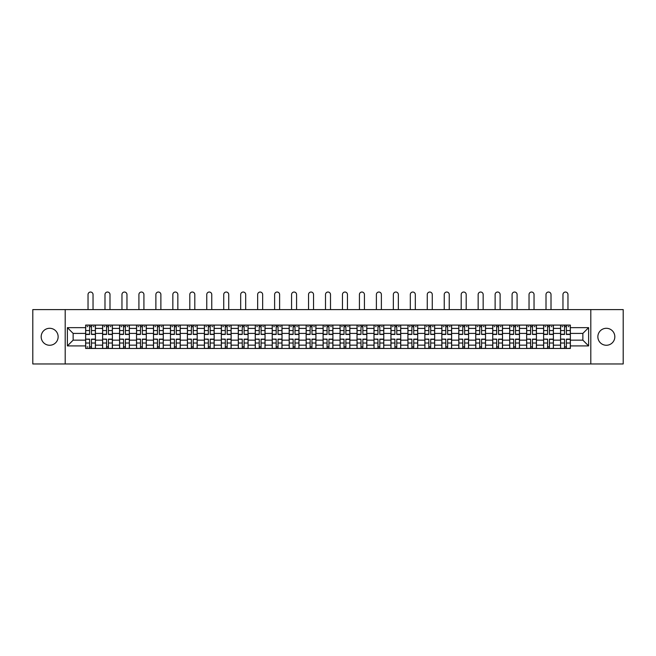 <?xml version="1.0" encoding="UTF-8"?>
<svg xmlns="http://www.w3.org/2000/svg" width="656" height="656" viewBox="0 0 656 656"><rect width="100%" height="100%" fill="white"/><g stroke="black" fill="none" stroke-linecap="round" stroke-linejoin="round"><path stroke-width="0.98" d="M606.349 328.295A8.479 8.479 0 0 0 597.862 336.782A8.479 8.479 0 0 0 606.349 345.261A8.479 8.479 0 0 0 614.828 336.782A8.479 8.479 0 0 0 606.349 328.295M49.651 328.295A8.479 8.479 0 0 0 41.172 336.782A8.479 8.479 0 0 0 49.651 345.261A8.479 8.479 0 0 0 58.138 336.782A8.479 8.479 0 0 0 49.651 328.295M590.802 363.965L623.2 363.965L623.2 309.599L32.8 309.599L32.8 363.965L590.802 363.965L590.802 309.599M102.607 348.467L102.607 328.41L95.432 328.41L95.432 348.467M95.432 328.41L95.432 325.089M102.607 328.41L102.607 325.089M112.389 325.089L112.389 348.467M119.564 348.467L119.564 325.089M129.355 325.089L129.355 348.467M136.53 348.467L136.53 325.089M146.313 325.089L146.313 348.467M153.488 348.467L153.488 325.089M163.278 325.089L163.278 348.467M170.453 348.467L170.453 325.089M180.236 325.089L180.236 348.467M187.411 348.467L187.411 325.089M197.202 325.089L197.202 348.467M204.377 348.467L204.377 325.089M214.159 325.089L214.159 348.467M221.334 348.467L221.334 325.089M231.125 325.089L231.125 348.467M238.3 348.467L238.3 325.089M248.083 325.089L248.083 348.467M255.258 348.467L255.258 325.089M265.049 325.089L265.049 348.467M272.224 348.467L272.224 325.089M282.006 325.089L282.006 348.467M289.181 348.467L289.181 325.089M298.972 325.089L298.972 348.467M306.147 348.467L306.147 325.089M315.93 325.089L315.93 348.467M323.105 348.467L323.105 325.089M332.895 325.089L332.895 348.467M340.07 348.467L340.07 325.089M349.853 325.089L349.853 348.467M357.028 348.467L357.028 325.089M366.819 325.089L366.819 348.467M373.994 348.467L373.994 325.089M383.776 325.089L383.776 348.467M390.951 348.467L390.951 325.089M400.742 325.089L400.742 348.467M407.917 348.467L407.917 325.089M417.7 325.089L417.7 348.467M424.875 348.467L424.875 325.089M434.666 325.089L434.666 348.467M441.841 348.467L441.841 325.089M451.623 325.089L451.623 348.467M458.798 348.467L458.798 325.089M468.589 325.089L468.589 348.467M475.764 348.467L475.764 325.089M485.547 325.089L485.547 348.467M492.722 348.467L492.722 325.089M502.512 325.089L502.512 348.467M509.687 348.467L509.687 325.089M519.47 325.089L519.47 348.467M526.645 348.467L526.645 325.089M536.436 325.089L536.436 348.467M543.611 348.467L543.611 325.089M553.393 325.089L553.393 348.467M560.568 348.467L560.568 325.089M560.568 340.152L553.393 340.152M543.611 340.152L536.436 340.152M526.645 340.152L519.47 340.152M509.687 340.152L502.512 340.152M492.722 340.152L485.547 340.152M475.764 340.152L468.589 340.152M458.798 340.152L451.623 340.152M441.841 340.152L434.666 340.152M424.875 340.152L417.7 340.152M407.917 340.152L400.742 340.152M390.951 340.152L383.776 340.152M373.994 340.152L366.819 340.152M357.028 340.152L349.853 340.152M340.07 340.152L332.895 340.152M323.105 340.152L315.93 340.152M306.147 340.152L298.972 340.152M289.181 340.152L282.006 340.152M272.224 340.152L265.049 340.152M255.258 340.152L248.083 340.152M238.3 340.152L231.125 340.152M221.334 340.152L214.159 340.152M204.377 340.152L197.202 340.152M187.411 340.152L180.236 340.152M170.453 340.152L163.278 340.152M153.488 340.152L146.313 340.152M136.53 340.152L129.355 340.152M119.564 340.152L112.389 340.152M102.607 340.152L95.432 340.152M560.568 333.412L553.393 333.412M543.611 333.412L536.436 333.412M526.645 333.412L519.47 333.412M509.687 333.412L502.512 333.412M492.722 333.412L485.547 333.412M475.764 333.412L468.589 333.412M458.798 333.412L451.623 333.412M441.841 333.412L434.666 333.412M424.875 333.412L417.7 333.412M407.917 333.412L400.742 333.412M390.951 333.412L383.776 333.412M373.994 333.412L366.819 333.412M357.028 333.412L349.853 333.412M340.07 333.412L332.895 333.412M323.105 333.412L315.93 333.412M306.147 333.412L298.972 333.412M289.181 333.412L282.006 333.412M272.224 333.412L265.049 333.412M255.258 333.412L248.083 333.412M238.3 333.412L231.125 333.412M221.334 333.412L214.159 333.412M204.377 333.412L197.202 333.412M187.411 333.412L180.236 333.412M170.453 333.412L163.278 333.412M153.488 333.412L146.313 333.412M136.53 333.412L129.355 333.412M119.564 333.412L112.389 333.412M102.607 333.412L95.432 333.412M73.136 340.152L85.641 340.152L85.641 333.412L73.136 333.412L73.136 340.152L67.379 345.917L67.379 327.647L85.641 327.647L85.641 333.412M570.359 333.412L570.359 340.152L582.864 340.152L582.864 333.412L570.359 333.412L570.359 325.089L85.641 325.089L85.641 327.647M570.359 327.647L588.621 327.647L588.621 345.917L570.359 345.917L570.359 340.152M85.641 340.152L85.641 348.467L570.359 348.467L570.359 345.917M85.641 345.917L67.379 345.917M65.198 363.965L65.198 309.599M91.463 346.835L89.61 346.835M89.61 326.721L91.463 326.721M108.42 346.835L106.575 346.835M106.575 326.721L108.42 326.721M125.386 346.835L123.533 346.835M123.533 326.721L125.386 326.721M142.344 346.835L140.499 346.835M140.499 326.721L142.344 326.721M159.31 346.835L157.456 346.835M157.456 326.721L159.31 326.721M176.267 346.835L174.422 346.835M174.422 326.721L176.267 326.721M193.233 346.835L191.38 346.835M191.38 326.721L193.233 326.721M210.191 346.835L208.346 346.835M208.346 326.721L210.191 326.721M227.156 346.835L225.303 346.835M225.303 326.721L227.156 326.721M244.114 346.835L242.269 346.835M242.269 326.721L244.114 326.721M261.08 346.835L259.227 346.835M259.227 326.721L261.08 326.721M278.037 346.835L276.192 346.835M276.192 326.721L278.037 326.721M295.003 346.835L293.15 346.835M293.15 326.721L295.003 326.721M311.961 346.835L310.116 346.835M310.116 326.721L311.961 326.721M328.927 346.835L327.073 346.835M327.073 326.721L328.927 326.721M345.884 346.835L344.039 346.835M344.039 326.721L345.884 326.721M362.85 346.835L360.997 346.835M360.997 326.721L362.85 326.721M379.808 346.835L377.963 346.835M377.963 326.721L379.808 326.721M396.773 346.835L394.92 346.835M394.92 326.721L396.773 326.721M413.731 346.835L411.886 346.835M411.886 326.721L413.731 326.721M430.697 346.835L428.844 346.835M428.844 326.721L430.697 326.721M447.654 346.835L445.809 346.835M445.809 326.721L447.654 326.721M464.62 346.835L462.767 346.835M462.767 326.721L464.62 326.721M481.578 346.835L479.733 346.835M479.733 326.721L481.578 326.721M498.544 346.835L496.69 346.835M496.69 326.721L498.544 326.721M515.501 346.835L513.656 346.835M513.656 326.721L515.501 326.721M532.467 346.835L530.614 346.835M530.614 326.721L532.467 326.721M549.425 346.835L547.58 346.835M547.58 326.721L549.425 326.721M566.39 346.835L564.537 346.835M564.537 326.721L566.39 326.721M67.379 327.647L73.136 333.412M582.864 340.152L588.621 345.917M582.864 333.412L588.621 327.647M93.037 309.599L93.037 294.536A2.501 2.501 90 0 0 90.536 292.035A2.501 2.501 90 0 0 88.035 294.536L88.035 309.599M91.463 334.445L91.463 325.204L95.374 325.204L95.374 334.445L91.463 334.445M89.61 326.614L91.463 326.614M87.109 326.614L87.871 326.614M93.201 326.614L93.964 326.614M89.61 325.204L85.698 325.204L85.698 334.445L89.61 334.445L89.61 325.204L91.463 325.204M89.61 339.349L85.698 339.119L89.61 339.119L89.61 348.361L85.698 348.361L87.871 348.361M85.698 339.349L85.698 348.361M91.463 346.942L89.61 346.942M87.871 346.942L87.109 346.942M93.201 348.361L95.374 348.361L95.374 339.119L91.463 339.119L91.463 348.361L89.61 348.361M95.374 348.361L91.463 348.361M109.995 309.599L109.995 294.536A2.501 2.501 75.4 0 0 107.494 292.035A2.501 2.501 75.4 0 0 104.993 294.536L104.993 309.599M108.42 334.445L108.42 325.204L112.332 325.204L112.332 334.445L108.42 334.445M106.575 326.614L108.42 326.614M104.074 326.614L104.837 326.614M110.159 326.614L110.921 326.614M106.575 325.204L102.656 325.204L102.656 334.445L106.575 334.445L106.575 325.204L108.42 325.204M126.961 309.599L126.961 294.536A2.501 2.501 75.4 0 0 124.46 292.035A2.501 2.501 75.4 0 0 121.959 294.536L121.959 309.599M125.386 334.445L125.386 325.204L129.298 325.204L129.298 334.445L125.386 334.445M123.533 326.614L125.386 326.614M121.032 326.614L121.795 326.614M127.125 326.614L127.887 326.614M123.533 325.204L119.622 325.204L119.622 334.445L123.533 334.445L123.533 325.204L125.386 325.204M106.575 339.349L102.656 339.119L106.575 339.119L106.575 348.361L102.656 348.361L104.837 348.361M102.656 339.349L102.656 348.361M108.42 346.942L106.575 346.942M110.159 348.361L112.332 348.361L112.332 339.119L108.42 339.119L108.42 348.361L104.993 348.361M112.332 348.361L109.995 348.361M123.533 339.349L119.622 339.119L123.533 339.119L123.533 348.361L119.622 348.361L121.795 348.361M119.622 339.349L119.622 348.361M125.386 346.942L123.533 346.942M127.125 348.361L129.298 348.361L129.298 339.119L125.386 339.119L125.386 348.361L121.959 348.361M129.298 348.361L126.961 348.361M143.918 309.599L143.918 294.536A2.501 2.501 75.4 0 0 141.417 292.035A2.501 2.501 75.4 0 0 138.916 294.536L138.916 309.599M142.344 334.445L142.344 325.204L146.255 325.204L146.255 334.445L142.344 334.445M140.499 326.614L142.344 326.614M137.998 326.614L138.76 326.614M144.082 326.614L144.845 326.614M140.499 325.204L136.579 325.204L136.579 334.445L140.499 334.445L140.499 325.204L142.344 325.204M160.884 309.599L160.884 294.536A2.501 2.501 75.4 0 0 158.383 292.035A2.501 2.501 75.4 0 0 155.882 294.536L155.882 309.599M159.31 334.445L159.31 325.204L163.221 325.204L163.221 334.445L159.31 334.445M157.456 326.614L159.31 326.614M154.955 326.614L155.718 326.614M161.048 326.614L161.811 326.614M157.456 325.204L153.545 325.204L153.545 334.445L157.456 334.445L157.456 325.204L159.31 325.204M177.842 309.599L177.842 294.536A2.501 2.501 75.4 0 0 175.341 292.035A2.501 2.501 75.4 0 0 172.84 294.536L172.84 309.599M176.267 334.445L176.267 325.204L180.179 325.204L180.179 334.445L176.267 334.445M174.422 326.614L176.267 326.614M171.921 326.614L172.684 326.614M178.006 326.614L178.768 326.614M174.422 325.204L170.503 325.204L170.503 334.445L174.422 334.445L174.422 325.204L176.267 325.204M140.499 339.349L136.579 339.119L140.499 339.119L140.499 348.361L136.579 348.361L138.76 348.361M136.579 339.349L136.579 348.361M142.344 346.942L140.499 346.942M144.082 348.361L146.255 348.361L146.255 339.119L142.344 339.119L142.344 348.361L138.916 348.361M146.255 348.361L143.918 348.361M157.456 339.349L153.545 339.119L157.456 339.119L157.456 348.361L153.545 348.361L155.718 348.361M153.545 339.349L153.545 348.361M159.31 346.942L157.456 346.942M161.048 348.361L163.221 348.361L163.221 339.119L159.31 339.119L159.31 348.361L155.882 348.361M163.221 348.361L160.884 348.361M174.422 339.349L170.503 339.119L174.422 339.119L174.422 348.361L170.503 348.361L172.684 348.361M170.503 339.349L170.503 348.361M176.267 346.942L174.422 346.942M178.006 348.361L180.179 348.361L180.179 339.119L176.267 339.119L176.267 348.361L172.84 348.361M180.179 348.361L177.842 348.361M194.807 309.599L194.807 294.536A2.501 2.501 75.4 0 0 192.306 292.035A2.501 2.501 75.4 0 0 189.805 294.536L189.805 309.599M193.233 334.445L193.233 325.204L197.144 325.204L197.144 334.445L193.233 334.445M191.38 326.614L193.233 326.614M188.879 326.614L189.641 326.614M194.971 326.614L195.734 326.614M191.38 325.204L187.468 325.204L187.468 334.445L191.38 334.445L191.38 325.204L193.233 325.204M191.38 339.349L187.468 339.119L191.38 339.119L191.38 348.361L187.468 348.361L189.641 348.361M187.468 339.349L187.468 348.361M193.233 346.942L191.38 346.942M194.971 348.361L197.144 348.361L197.144 339.119L193.233 339.119L193.233 348.361L189.805 348.361M197.144 348.361L194.807 348.361M211.765 309.599L211.765 294.536A2.501 2.501 75.4 0 0 209.264 292.035A2.501 2.501 75.4 0 0 206.763 294.536L206.763 309.599M210.191 334.445L210.191 325.204L214.102 325.204L214.102 334.445L210.191 334.445M208.346 326.614L210.191 326.614M205.845 326.614L206.607 326.614M211.929 326.614L212.692 326.614M208.346 325.204L204.426 325.204L204.426 334.445L208.346 334.445L208.346 325.204L210.191 325.204M208.346 339.349L204.426 339.119L208.346 339.119L208.346 348.361L204.426 348.361L206.607 348.361M204.426 339.349L204.426 348.361M210.191 346.942L208.346 346.942M211.929 348.361L214.102 348.361L214.102 339.119L210.191 339.119L210.191 348.361L206.763 348.361M214.102 348.361L211.765 348.361M228.731 309.599L228.731 294.536A2.501 2.501 75.4 0 0 226.23 292.035A2.501 2.501 75.4 0 0 223.729 294.536L223.729 309.599M227.156 334.445L227.156 325.204L231.068 325.204L231.068 334.445L227.156 334.445M225.303 326.614L227.156 326.614M222.802 326.614L223.565 326.614M228.895 326.614L229.657 326.614M225.303 325.204L221.392 325.204L221.392 334.445L225.303 334.445L225.303 325.204L227.156 325.204M225.303 339.349L221.392 339.119L225.303 339.119L225.303 348.361L221.392 348.361L223.565 348.361M221.392 339.349L221.392 348.361M227.156 346.942L225.303 346.942M228.895 348.361L231.068 348.361L231.068 339.119L227.156 339.119L227.156 348.361L223.729 348.361M231.068 348.361L228.731 348.361M245.688 309.599L245.688 294.536A2.501 2.501 75.4 0 0 243.187 292.035A2.501 2.501 75.4 0 0 240.686 294.536L240.686 309.599M244.114 334.445L244.114 325.204L248.034 325.204L248.034 334.445L244.114 334.445M242.269 326.614L244.114 326.614M239.768 326.614L240.531 326.614M245.852 326.614L246.615 326.614M242.269 325.204L238.349 325.204L238.349 334.445L242.269 334.445L242.269 325.204L244.114 325.204M242.269 339.349L238.349 339.119L242.269 339.119L242.269 348.361L238.349 348.361L240.531 348.361M238.349 339.349L238.349 348.361M244.114 346.942L242.269 346.942M245.852 348.361L248.034 348.361L248.034 339.119L244.114 339.119L244.114 348.361L240.686 348.361M248.034 348.361L245.688 348.361M262.654 309.599L262.654 294.536A2.501 2.501 75.4 0 0 260.153 292.035A2.501 2.501 75.4 0 0 257.652 294.536L257.652 309.599M261.08 334.445L261.08 325.204L264.991 325.204L264.991 334.445L261.08 334.445M259.227 326.614L261.08 326.614M256.726 326.614L257.488 326.614M262.818 326.614L263.581 326.614M259.227 325.204L255.315 325.204L255.315 334.445L259.227 334.445L259.227 325.204L261.08 325.204M259.227 339.349L255.315 339.119L259.227 339.119L259.227 348.361L255.315 348.361L257.488 348.361M255.315 339.349L255.315 348.361M261.08 346.942L259.227 346.942M262.818 348.361L264.991 348.361L264.991 339.119L261.08 339.119L261.08 348.361L257.652 348.361M264.991 348.361L262.654 348.361M279.612 309.599L279.612 294.536A2.501 2.501 75.4 0 0 277.111 292.035A2.501 2.501 75.4 0 0 274.618 294.536L274.618 309.599M278.037 334.445L278.037 325.204L281.957 325.204L281.957 334.445L278.037 334.445M276.192 326.614L278.037 326.614M273.691 326.614L274.454 326.614M279.776 326.614L280.538 326.614M276.192 325.204L272.273 325.204L272.273 334.445L276.192 334.445L276.192 325.204L278.037 325.204M276.192 339.349L272.273 339.119L276.192 339.119L276.192 348.361L272.273 348.361L274.454 348.361M272.273 339.349L272.273 348.361M278.037 346.942L276.192 346.942M279.776 348.361L281.957 348.361L281.957 339.119L278.037 339.119L278.037 348.361L274.618 348.361M281.957 348.361L279.612 348.361M296.578 309.599L296.578 294.536A2.501 2.501 75.4 0 0 294.077 292.035A2.501 2.501 75.4 0 0 291.576 294.536L291.576 309.599M295.003 334.445L295.003 325.204L298.915 325.204L298.915 334.445L295.003 334.445M293.15 326.614L295.003 326.614M290.649 326.614L291.412 326.614M296.742 326.614L297.504 326.614M293.15 325.204L289.239 325.204L289.239 334.445L293.15 334.445L293.15 325.204L295.003 325.204M293.15 339.349L289.239 339.119L293.15 339.119L293.15 348.361L289.239 348.361L291.412 348.361M289.239 339.349L289.239 348.361M295.003 346.942L293.15 346.942M296.742 348.361L298.915 348.361L298.915 339.119L295.003 339.119L295.003 348.361L291.576 348.361M298.915 348.361L296.578 348.361M313.535 309.599L313.535 294.536A2.501 2.501 75.4 0 0 311.034 292.035A2.501 2.501 75.4 0 0 308.541 294.536L308.541 309.599M311.961 334.445L311.961 325.204L315.88 325.204L315.88 334.445L311.961 334.445M310.116 326.614L311.961 326.614M307.615 326.614L308.377 326.614M313.699 326.614L314.462 326.614M310.116 325.204L306.196 325.204L306.196 334.445L310.116 334.445L310.116 325.204L311.961 325.204M310.116 339.349L306.196 339.119L310.116 339.119L310.116 348.361L306.196 348.361L308.377 348.361M306.196 339.349L306.196 348.361M311.961 346.942L310.116 346.942M313.699 348.361L315.88 348.361L315.88 339.119L311.961 339.119L311.961 348.361L308.541 348.361M315.88 348.361L313.535 348.361M330.501 309.599L330.501 294.536A2.501 2.501 75.4 0 0 328 292.035A2.501 2.501 75.4 0 0 325.499 294.536L325.499 309.599M328.927 334.445L328.927 325.204L332.838 325.204L332.838 334.445L328.927 334.445M327.073 326.614L328.927 326.614M324.572 326.614L325.335 326.614M330.665 326.614L331.428 326.614M327.073 325.204L323.162 325.204L323.162 334.445L327.073 334.445L327.073 325.204L328.927 325.204M327.073 339.349L323.162 339.119L327.073 339.119L327.073 348.361L323.162 348.361L325.335 348.361M323.162 339.349L323.162 348.361M328.927 346.942L327.073 346.942M330.665 348.361L332.838 348.361L332.838 339.119L328.927 339.119L328.927 348.361L325.499 348.361M332.838 348.361L330.501 348.361M347.459 309.599L347.459 294.536A2.501 2.501 75.4 0 0 344.966 292.035A2.501 2.501 75.4 0 0 342.465 294.536L342.465 309.599M345.884 334.445L345.884 325.204L349.804 325.204L349.804 334.445L345.884 334.445M344.039 326.614L345.884 326.614M341.538 326.614L342.301 326.614M347.623 326.614L348.385 326.614M344.039 325.204L340.12 325.204L340.12 334.445L344.039 334.445L344.039 325.204L345.884 325.204M344.039 339.349L340.12 339.119L344.039 339.119L344.039 348.361L340.12 348.361L342.301 348.361M340.12 339.349L340.12 348.361M345.884 346.942L344.039 346.942M347.623 348.361L349.804 348.361L349.804 339.119L345.884 339.119L345.884 348.361L342.465 348.361M349.804 348.361L347.459 348.361M364.424 309.599L364.424 294.536A2.501 2.501 75.4 0 0 361.923 292.035A2.501 2.501 75.4 0 0 359.422 294.536L359.422 309.599M362.85 334.445L362.85 325.204L366.761 325.204L366.761 334.445L362.85 334.445M360.997 326.614L362.85 326.614M358.496 326.614L359.258 326.614M364.588 326.614L365.351 326.614M360.997 325.204L357.085 325.204L357.085 334.445L360.997 334.445L360.997 325.204L362.85 325.204M360.997 339.349L357.085 339.119L360.997 339.119L360.997 348.361L357.085 348.361L359.258 348.361M357.085 339.349L357.085 348.361M362.85 346.942L360.997 346.942M364.588 348.361L366.761 348.361L366.761 339.119L362.85 339.119L362.85 348.361L359.422 348.361M366.761 348.361L364.424 348.361M381.382 309.599L381.382 294.536A2.501 2.501 75.4 0 0 378.889 292.035A2.501 2.501 75.4 0 0 376.388 294.536L376.388 309.599M379.808 334.445L379.808 325.204L383.727 325.204L383.727 334.445L379.808 334.445M377.963 326.614L379.808 326.614M375.462 326.614L376.224 326.614M381.546 326.614L382.309 326.614M377.963 325.204L374.043 325.204L374.043 334.445L377.963 334.445L377.963 325.204L379.808 325.204M377.963 339.349L374.043 339.119L377.963 339.119L377.963 348.361L374.043 348.361L376.224 348.361M374.043 339.349L374.043 348.361M379.808 346.942L377.963 346.942M381.546 348.361L383.727 348.361L383.727 339.119L379.808 339.119L379.808 348.361L376.388 348.361M383.727 348.361L381.382 348.361M398.348 309.599L398.348 294.536A2.501 2.501 75.4 0 0 395.847 292.035A2.501 2.501 75.4 0 0 393.346 294.536L393.346 309.599M396.773 334.445L396.773 325.204L400.685 325.204L400.685 334.445L396.773 334.445M394.92 326.614L396.773 326.614M392.419 326.614L393.182 326.614M398.512 326.614L399.274 326.614M394.92 325.204L391.009 325.204L391.009 334.445L394.92 334.445L394.92 325.204L396.773 325.204M394.92 339.349L391.009 339.119L394.92 339.119L394.92 348.361L391.009 348.361L393.182 348.361M391.009 339.349L391.009 348.361M396.773 346.942L394.92 346.942M398.512 348.361L400.685 348.361L400.685 339.119L396.773 339.119L396.773 348.361L393.346 348.361M400.685 348.361L398.348 348.361M415.314 309.599L415.314 294.536A2.501 2.501 75.4 0 0 412.813 292.035A2.501 2.501 75.4 0 0 410.312 294.536L410.312 309.599M413.731 334.445L413.731 325.204L417.651 325.204L417.651 334.445L413.731 334.445M411.886 326.614L413.731 326.614M409.385 326.614L410.148 326.614M415.469 326.614L416.232 326.614M411.886 325.204L407.966 325.204L407.966 334.445L411.886 334.445L411.886 325.204L413.731 325.204M411.886 339.349L407.966 339.119L411.886 339.119L411.886 348.361L407.966 348.361L410.148 348.361M407.966 339.349L407.966 348.361M413.731 346.942L411.886 346.942M415.469 348.361L417.651 348.361L417.651 339.119L413.731 339.119L413.731 348.361L410.312 348.361M417.651 348.361L415.314 348.361M432.271 309.599L432.271 294.536A2.501 2.501 75.4 0 0 429.77 292.035A2.501 2.501 75.4 0 0 427.269 294.536L427.269 309.599M430.697 334.445L430.697 325.204L434.608 325.204L434.608 334.445L430.697 334.445M428.844 326.614L430.697 326.614M426.343 326.614L427.105 326.614M432.435 326.614L433.198 326.614M428.844 325.204L424.932 325.204L424.932 334.445L428.844 334.445L428.844 325.204L430.697 325.204M428.844 339.349L424.932 339.119L428.844 339.119L428.844 348.361L424.932 348.361L427.105 348.361M424.932 339.349L424.932 348.361M430.697 346.942L428.844 346.942M432.435 348.361L434.608 348.361L434.608 339.119L430.697 339.119L430.697 348.361L427.269 348.361M434.608 348.361L432.271 348.361M449.237 309.599L449.237 294.536A2.501 2.501 75.4 0 0 446.736 292.035A2.501 2.501 75.4 0 0 444.235 294.536L444.235 309.599M447.654 334.445L447.654 325.204L451.574 325.204L451.574 334.445L447.654 334.445M445.809 326.614L447.654 326.614M443.308 326.614L444.071 326.614M449.393 326.614L450.155 326.614M445.809 325.204L441.898 325.204L441.898 334.445L445.809 334.445L445.809 325.204L447.654 325.204M445.809 339.349L441.898 339.119L445.809 339.119L445.809 348.361L441.898 348.361L444.071 348.361M441.898 339.349L441.898 348.361M447.654 346.942L445.809 346.942M449.393 348.361L451.574 348.361L451.574 339.119L447.654 339.119L447.654 348.361L444.235 348.361M451.574 348.361L449.237 348.361M466.195 309.599L466.195 294.536A2.501 2.501 75.4 0 0 463.694 292.035A2.501 2.501 75.4 0 0 461.193 294.536L461.193 309.599M464.62 334.445L464.62 325.204L468.532 325.204L468.532 334.445L464.62 334.445M462.767 326.614L464.62 326.614M460.266 326.614L461.029 326.614M466.359 326.614L467.121 326.614M462.767 325.204L458.856 325.204L458.856 334.445L462.767 334.445L462.767 325.204L464.62 325.204M462.767 339.349L458.856 339.119L462.767 339.119L462.767 348.361L458.856 348.361L461.029 348.361M458.856 339.349L458.856 348.361M464.62 346.942L462.767 346.942M466.359 348.361L468.532 348.361L468.532 339.119L464.62 339.119L464.62 348.361L461.193 348.361M468.532 348.361L466.195 348.361M483.16 309.599L483.16 294.536A2.501 2.501 75.4 0 0 480.659 292.035A2.501 2.501 75.4 0 0 478.158 294.536L478.158 309.599M481.578 334.445L481.578 325.204L485.497 325.204L485.497 334.445L481.578 334.445M479.733 326.614L481.578 326.614M477.232 326.614L477.994 326.614M483.316 326.614L484.079 326.614M479.733 325.204L475.821 325.204L475.821 334.445L479.733 334.445L479.733 325.204L481.578 325.204M479.733 339.349L475.821 339.119L479.733 339.119L479.733 348.361L475.821 348.361L477.994 348.361M475.821 339.349L475.821 348.361M481.578 346.942L479.733 346.942M483.316 348.361L485.497 348.361L485.497 339.119L481.578 339.119L481.578 348.361L478.158 348.361M485.497 348.361L483.16 348.361M500.118 309.599L500.118 294.536A2.501 2.501 75.4 0 0 497.617 292.035A2.501 2.501 75.4 0 0 495.116 294.536L495.116 309.599M498.544 334.445L498.544 325.204L502.455 325.204L502.455 334.445L498.544 334.445M496.69 326.614L498.544 326.614M494.189 326.614L494.952 326.614M500.282 326.614L501.045 326.614M496.69 325.204L492.779 325.204L492.779 334.445L496.69 334.445L496.69 325.204L498.544 325.204M496.69 339.349L492.779 339.119L496.69 339.119L496.69 348.361L492.779 348.361L494.952 348.361M492.779 339.349L492.779 348.361M498.544 346.942L496.69 346.942M500.282 348.361L502.455 348.361L502.455 339.119L498.544 339.119L498.544 348.361L495.116 348.361M502.455 348.361L500.118 348.361M517.084 309.599L517.084 294.536A2.501 2.501 75.4 0 0 514.583 292.035A2.501 2.501 75.4 0 0 512.082 294.536L512.082 309.599M515.501 334.445L515.501 325.204L519.421 325.204L519.421 334.445L515.501 334.445M513.656 326.614L515.501 326.614M511.155 326.614L511.918 326.614M517.24 326.614L518.002 326.614M513.656 325.204L509.745 325.204L509.745 334.445L513.656 334.445L513.656 325.204L515.501 325.204M513.656 339.349L509.745 339.119L513.656 339.119L513.656 348.361L509.745 348.361L511.918 348.361M509.745 339.349L509.745 348.361M515.501 346.942L513.656 346.942M517.24 348.361L519.421 348.361L519.421 339.119L515.501 339.119L515.501 348.361L512.082 348.361M519.421 348.361L517.084 348.361M534.041 309.599L534.041 294.536A2.501 2.501 75.4 0 0 531.54 292.035A2.501 2.501 75.4 0 0 529.039 294.536L529.039 309.599M532.467 334.445L532.467 325.204L536.378 325.204L536.378 334.445L532.467 334.445M530.614 326.614L532.467 326.614M528.113 326.614L528.875 326.614M534.205 326.614L534.968 326.614M530.614 325.204L526.702 325.204L526.702 334.445L530.614 334.445L530.614 325.204L532.467 325.204M530.614 339.349L526.702 339.119L530.614 339.119L530.614 348.361L526.702 348.361L528.875 348.361M526.702 339.349L526.702 348.361M532.467 346.942L530.614 346.942M534.205 348.361L536.378 348.361L536.378 339.119L532.467 339.119L532.467 348.361L529.039 348.361M536.378 348.361L534.041 348.361M551.007 309.599L551.007 294.536A2.501 2.501 75.4 0 0 548.506 292.035A2.501 2.501 75.4 0 0 546.005 294.536L546.005 309.599M549.425 334.445L549.425 325.204L553.344 325.204L553.344 334.445L549.425 334.445M547.58 326.614L549.425 326.614M545.079 326.614L545.841 326.614M551.163 326.614L551.926 326.614M547.58 325.204L543.668 325.204L543.668 334.445L547.58 334.445L547.58 325.204L549.425 325.204M547.58 339.349L543.668 339.119L547.58 339.119L547.58 348.361L543.668 348.361L545.841 348.361M543.668 339.349L543.668 348.361M549.425 346.942L547.58 346.942M551.163 348.361L553.344 348.361L553.344 339.119L549.425 339.119L549.425 348.361L546.005 348.361M553.344 348.361L551.007 348.361M567.965 309.599L567.965 294.536A2.501 2.501 75.4 0 0 565.464 292.035A2.501 2.501 75.4 0 0 562.963 294.536L562.963 309.599M566.39 334.445L566.39 325.204L570.302 325.204L570.302 334.445L566.39 334.445M564.537 326.614L566.39 326.614M562.036 326.614L562.799 326.614M568.129 326.614L568.891 326.614M564.537 325.204L560.626 325.204L560.626 334.445L564.537 334.445L564.537 325.204L566.39 325.204M564.537 339.349L560.626 339.119L564.537 339.119L564.537 348.361L560.626 348.361L562.799 348.361M560.626 339.349L560.626 348.361M566.39 346.942L564.537 346.942M568.129 348.361L570.302 348.361L570.302 339.119L566.39 339.119L566.39 348.361L562.963 348.361M570.302 348.361L567.965 348.361M543.611 328.41L536.436 328.41M526.645 328.41L519.47 328.41M509.687 328.41L502.512 328.41M492.722 328.41L485.547 328.41M475.764 328.41L468.589 328.41M458.798 328.41L451.623 328.41M441.841 328.41L434.666 328.41M424.875 328.41L417.7 328.41M407.917 328.41L400.742 328.41M390.951 328.41L383.776 328.41M373.994 328.41L366.819 328.41M357.028 328.41L349.853 328.41M340.07 328.41L332.895 328.41M323.105 328.41L315.93 328.41M306.147 328.41L298.972 328.41M289.181 328.41L282.006 328.41M272.224 328.41L265.049 328.41M255.258 328.41L248.083 328.41M238.3 328.41L231.125 328.41M221.334 328.41L214.159 328.41M204.377 328.41L197.202 328.41M187.411 328.41L180.236 328.41M170.453 328.41L163.278 328.41M153.488 328.41L146.313 328.41M136.53 328.41L129.355 328.41M119.564 328.41L112.389 328.41M560.568 328.41L553.393 328.41M543.611 345.154L536.436 345.154M526.645 345.154L519.47 345.154M509.687 345.154L502.512 345.154M492.722 345.154L485.547 345.154M475.764 345.154L468.589 345.154M458.798 345.154L451.623 345.154M441.841 345.154L434.666 345.154M424.875 345.154L417.7 345.154M407.917 345.154L400.742 345.154M390.951 345.154L383.776 345.154M373.994 345.154L366.819 345.154M357.028 345.154L349.853 345.154M340.07 345.154L332.895 345.154M323.105 345.154L315.93 345.154M306.147 345.154L298.972 345.154M289.181 345.154L282.006 345.154M272.224 345.154L265.049 345.154M255.258 345.154L248.083 345.154M238.3 345.154L231.125 345.154M221.334 345.154L214.159 345.154M204.377 345.154L197.202 345.154M187.411 345.154L180.236 345.154M170.453 345.154L163.278 345.154M153.488 345.154L146.313 345.154M136.53 345.154L129.355 345.154M119.564 345.154L112.389 345.154M102.607 345.154L95.432 345.154M560.568 345.154L553.393 345.154M91.463 334.216L95.374 334.216M91.463 330.542L95.374 330.542M85.698 334.216L89.61 334.216M85.698 330.542L89.61 330.542M89.61 343.022L85.698 343.022M95.374 339.349L91.463 339.349M95.374 343.022L91.463 343.022M108.42 334.216L112.332 334.216M108.42 330.542L112.332 330.542M102.656 334.216L106.575 334.216M102.656 330.542L106.575 330.542M125.386 334.216L129.298 334.216M125.386 330.542L129.298 330.542M119.622 334.216L123.533 334.216M119.622 330.542L123.533 330.542M106.575 343.022L102.656 343.022M112.332 339.349L108.42 339.349M112.332 343.022L108.42 343.022M123.533 343.022L119.622 343.022M129.298 339.349L125.386 339.349M129.298 343.022L125.386 343.022M142.344 334.216L146.255 334.216M142.344 330.542L146.255 330.542M136.579 334.216L140.499 334.216M136.579 330.542L140.499 330.542M159.31 334.216L163.221 334.216M159.31 330.542L163.221 330.542M153.545 334.216L157.456 334.216M153.545 330.542L157.456 330.542M176.267 334.216L180.179 334.216M176.267 330.542L180.179 330.542M170.503 334.216L174.422 334.216M170.503 330.542L174.422 330.542M140.499 343.022L136.579 343.022M146.255 339.349L142.344 339.349M146.255 343.022L142.344 343.022M157.456 343.022L153.545 343.022M163.221 339.349L159.31 339.349M163.221 343.022L159.31 343.022M174.422 343.022L170.503 343.022M180.179 339.349L176.267 339.349M180.179 343.022L176.267 343.022M193.233 334.216L197.144 334.216M193.233 330.542L197.144 330.542M187.468 334.216L191.38 334.216M187.468 330.542L191.38 330.542M191.38 343.022L187.468 343.022M197.144 339.349L193.233 339.349M197.144 343.022L193.233 343.022M210.191 334.216L214.102 334.216M210.191 330.542L214.102 330.542M204.426 334.216L208.346 334.216M204.426 330.542L208.346 330.542M208.346 343.022L204.426 343.022M214.102 339.349L210.191 339.349M214.102 343.022L210.191 343.022M227.156 334.216L231.068 334.216M227.156 330.542L231.068 330.542M221.392 334.216L225.303 334.216M221.392 330.542L225.303 330.542M225.303 343.022L221.392 343.022M231.068 339.349L227.156 339.349M231.068 343.022L227.156 343.022M244.114 334.216L248.034 334.216M244.114 330.542L248.034 330.542M238.349 334.216L242.269 334.216M238.349 330.542L242.269 330.542M242.269 343.022L238.349 343.022M248.034 339.349L244.114 339.349M248.034 343.022L244.114 343.022M261.08 334.216L264.991 334.216M261.08 330.542L264.991 330.542M255.315 334.216L259.227 334.216M255.315 330.542L259.227 330.542M259.227 343.022L255.315 343.022M264.991 339.349L261.08 339.349M264.991 343.022L261.08 343.022M278.037 334.216L281.957 334.216M278.037 330.542L281.957 330.542M272.273 334.216L276.192 334.216M272.273 330.542L276.192 330.542M276.192 343.022L272.273 343.022M281.957 339.349L278.037 339.349M281.957 343.022L278.037 343.022M295.003 334.216L298.915 334.216M295.003 330.542L298.915 330.542M289.239 334.216L293.15 334.216M289.239 330.542L293.15 330.542M293.15 343.022L289.239 343.022M298.915 339.349L295.003 339.349M298.915 343.022L295.003 343.022M311.961 334.216L315.88 334.216M311.961 330.542L315.88 330.542M306.196 334.216L310.116 334.216M306.196 330.542L310.116 330.542M310.116 343.022L306.196 343.022M315.88 339.349L311.961 339.349M315.88 343.022L311.961 343.022M328.927 334.216L332.838 334.216M328.927 330.542L332.838 330.542M323.162 334.216L327.073 334.216M323.162 330.542L327.073 330.542M327.073 343.022L323.162 343.022M332.838 339.349L328.927 339.349M332.838 343.022L328.927 343.022M345.884 334.216L349.804 334.216M345.884 330.542L349.804 330.542M340.12 334.216L344.039 334.216M340.12 330.542L344.039 330.542M344.039 343.022L340.12 343.022M349.804 339.349L345.884 339.349M349.804 343.022L345.884 343.022M362.85 334.216L366.761 334.216M362.85 330.542L366.761 330.542M357.085 334.216L360.997 334.216M357.085 330.542L360.997 330.542M360.997 343.022L357.085 343.022M366.761 339.349L362.85 339.349M366.761 343.022L362.85 343.022M379.808 334.216L383.727 334.216M379.808 330.542L383.727 330.542M374.043 334.216L377.963 334.216M374.043 330.542L377.963 330.542M377.963 343.022L374.043 343.022M383.727 339.349L379.808 339.349M383.727 343.022L379.808 343.022M396.773 334.216L400.685 334.216M396.773 330.542L400.685 330.542M391.009 334.216L394.92 334.216M391.009 330.542L394.92 330.542M394.92 343.022L391.009 343.022M400.685 339.349L396.773 339.349M400.685 343.022L396.773 343.022M413.731 334.216L417.651 334.216M413.731 330.542L417.651 330.542M407.966 334.216L411.886 334.216M407.966 330.542L411.886 330.542M411.886 343.022L407.966 343.022M417.651 339.349L413.731 339.349M417.651 343.022L413.731 343.022M430.697 334.216L434.608 334.216M430.697 330.542L434.608 330.542M424.932 334.216L428.844 334.216M424.932 330.542L428.844 330.542M428.844 343.022L424.932 343.022M434.608 339.349L430.697 339.349M434.608 343.022L430.697 343.022M447.654 334.216L451.574 334.216M447.654 330.542L451.574 330.542M441.898 334.216L445.809 334.216M441.898 330.542L445.809 330.542M445.809 343.022L441.898 343.022M451.574 339.349L447.654 339.349M451.574 343.022L447.654 343.022M464.62 334.216L468.532 334.216M464.62 330.542L468.532 330.542M458.856 334.216L462.767 334.216M458.856 330.542L462.767 330.542M462.767 343.022L458.856 343.022M468.532 339.349L464.62 339.349M468.532 343.022L464.62 343.022M481.578 334.216L485.497 334.216M481.578 330.542L485.497 330.542M475.821 334.216L479.733 334.216M475.821 330.542L479.733 330.542M479.733 343.022L475.821 343.022M485.497 339.349L481.578 339.349M485.497 343.022L481.578 343.022M498.544 334.216L502.455 334.216M498.544 330.542L502.455 330.542M492.779 334.216L496.69 334.216M492.779 330.542L496.69 330.542M496.69 343.022L492.779 343.022M502.455 339.349L498.544 339.349M502.455 343.022L498.544 343.022M515.501 334.216L519.421 334.216M515.501 330.542L519.421 330.542M509.745 334.216L513.656 334.216M509.745 330.542L513.656 330.542M513.656 343.022L509.745 343.022M519.421 339.349L515.501 339.349M519.421 343.022L515.501 343.022M532.467 334.216L536.378 334.216M532.467 330.542L536.378 330.542M526.702 334.216L530.614 334.216M526.702 330.542L530.614 330.542M530.614 343.022L526.702 343.022M536.378 339.349L532.467 339.349M536.378 343.022L532.467 343.022M549.425 334.216L553.344 334.216M549.425 330.542L553.344 330.542M543.668 334.216L547.58 334.216M543.668 330.542L547.58 330.542M547.58 343.022L543.668 343.022M553.344 339.349L549.425 339.349M553.344 343.022L549.425 343.022M566.39 334.216L570.302 334.216M566.39 330.542L570.302 330.542M560.626 334.216L564.537 334.216M560.626 330.542L564.537 330.542M564.537 343.022L560.626 343.022M570.302 339.349L566.39 339.349M570.302 343.022L566.39 343.022"/></g></svg>
